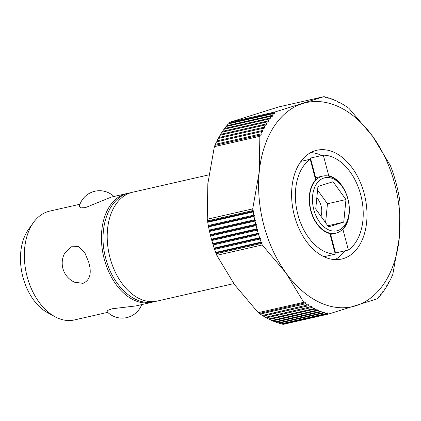 <?xml version="1.0" encoding="UTF-8"?>
<svg xmlns="http://www.w3.org/2000/svg" width="421" height="421" viewBox="0 0 421 421"><rect width="100%" height="100%" fill="white"/><g stroke="black" fill="none" stroke-linecap="round" stroke-linejoin="round"><path stroke-width="0.63" d="M141.709 304.604A20.924 20.924 0 0 1 107.039 311.682L107.834 310.324L112.112 308.777L135.962 305.914L151.523 302.367A55.793 36.527 -102.8 0 1 104.213 258.92A55.793 36.527 -102.8 0 1 126.737 193.571A55.793 36.527 -102.8 0 1 128.1 193.302M79.964 204.227L49.646 211.137A55.793 36.527 77.2 0 0 47.799 211.637A55.793 36.527 77.2 0 0 33.496 222.488A55.793 36.527 77.2 0 0 27.118 276.486A55.793 36.527 77.2 0 0 54.956 316.703A55.793 36.527 77.2 0 0 74.433 319.934L107.713 312.35M152.87 302.02A55.793 36.527 -102.8 0 1 151.523 302.367M88.794 262.436C91.889 273.392 89.957 280.36 83 283.344L74.617 282.228A20.924 20.924 0 0 1 64.587 253.4L71.028 246.79L78.664 246.627L84.847 252.768L88.794 262.436M208.879 174.857L132.504 192.26A55.793 36.527 77.2 0 0 109.981 257.61A55.793 36.527 77.2 0 0 157.291 301.057L233.802 283.622M216.783 255.315A111.586 73.059 -102.8 0 1 216.178 253.737L215.705 252.447A111.586 73.059 -102.8 0 1 214.615 249.379L214.168 248.074A111.586 73.059 -102.8 0 1 213.163 244.964L212.752 243.643A111.586 73.059 -102.8 0 1 211.831 240.502L211.458 239.165A111.586 73.059 -102.8 0 1 211.032 237.581A111.586 73.059 -102.8 0 1 210.621 235.992L210.284 234.644L255.742 224.282L256.647 224.772L256.079 225.635A111.586 73.059 77.2 0 0 256.494 227.224A111.586 73.059 77.2 0 0 256.921 228.808L257.831 229.256L257.289 230.145A111.586 73.059 77.2 0 0 258.215 233.287L259.141 233.702L258.626 234.608A111.586 73.059 77.2 0 0 259.631 237.718L260.562 238.097L260.073 239.023A111.586 73.059 77.2 0 0 261.162 242.091L262.104 242.433L261.641 243.38A111.586 73.059 77.2 0 0 262.246 244.959L216.783 255.315L234.55 284.664L258.252 312.666A111.586 73.059 -102.8 0 0 259.357 313.45L305.699 302.725L305.725 303.715L260.262 314.071A111.586 73.059 -102.8 0 0 262.404 315.476L308.73 304.709L308.777 305.688L263.32 316.045A111.586 73.059 -102.8 0 0 265.483 317.323L311.793 306.525L311.866 307.483L266.404 317.839A111.586 73.059 -102.8 0 0 268.587 318.997L314.05 308.64L314.882 308.156L314.976 309.103L269.519 319.46A111.586 73.059 -102.8 0 0 271.713 320.486L317.176 310.13L317.997 309.614L318.113 310.535L272.65 320.897A111.586 73.059 -102.8 0 0 274.86 321.791L320.318 311.435L321.118 310.882L321.255 311.787L275.797 322.144A111.586 73.059 -102.8 0 0 278.013 322.912L323.475 312.556L324.254 311.966L324.412 312.856L278.949 323.212A111.586 73.059 -102.8 0 0 281.17 323.844L326.633 313.487L327.396 312.866L327.57 313.729A111.586 73.059 77.2 0 0 328.727 314.003L377.332 298.757A111.586 73.059 77.2 0 0 378.179 297.858L378.49 296.842L378.858 297.11A111.586 73.059 77.2 0 0 380.426 295.289L380.71 294.263L381.079 294.49A111.586 73.059 77.2 0 0 382.584 292.558L382.836 291.527L383.205 291.716A111.586 73.059 77.2 0 0 384.636 289.674L384.862 288.643L385.226 288.79A111.586 73.059 77.2 0 0 386.589 286.643L386.788 285.606L387.146 285.717A111.586 73.059 77.2 0 0 388.436 283.47L388.609 282.433L388.962 282.502A111.586 73.059 77.2 0 0 390.172 280.16L390.32 279.128L390.667 279.149A111.586 73.059 77.2 0 0 391.798 276.718L391.914 275.687L392.261 275.671A111.586 73.059 77.2 0 0 392.814 274.366L399.35 237.391A104.608 68.491 77.2 0 0 394.772 184.114A104.608 68.491 77.2 0 0 372.648 136.336A104.608 68.491 77.2 0 0 302.594 103.587A104.608 68.491 77.2 0 0 259.247 171.894A104.608 68.491 77.2 0 0 263.825 225.177A104.608 68.491 77.2 0 0 285.948 272.955A104.608 68.491 77.2 0 0 355.998 305.704A104.608 68.491 77.2 0 0 399.35 237.391L399.95 201.775A111.586 73.059 77.2 0 0 399.692 200.086L399.466 198.717A111.586 73.059 77.2 0 0 398.892 195.491L398.629 194.128A111.586 73.059 77.2 0 0 397.966 190.913L397.666 189.555A111.586 73.059 77.2 0 0 396.914 186.356L396.582 185.008A111.586 73.059 77.2 0 0 396.166 183.419A111.586 73.059 77.2 0 0 395.74 181.835L395.366 180.498A111.586 73.059 77.2 0 0 394.445 177.357L394.035 176.036A111.586 73.059 77.2 0 0 393.03 172.926L392.582 171.621A111.586 73.059 77.2 0 0 391.498 168.553L391.02 167.263A111.586 73.059 77.2 0 0 390.414 165.685L372.648 136.336L348.946 108.334A111.586 73.059 77.2 0 0 347.841 107.55L347.557 107.781L346.936 106.929A111.586 73.059 77.2 0 0 344.794 105.524L344.52 105.797L343.883 104.955A111.586 73.059 77.2 0 0 341.715 103.677L341.457 103.982L340.794 103.161A111.586 73.059 77.2 0 0 338.61 102.003L338.368 102.35L337.684 101.54A111.586 73.059 77.2 0 0 335.484 100.514L335.258 100.898L334.548 100.103A111.586 73.059 77.2 0 0 332.337 99.209L332.132 99.624L331.401 98.856A111.586 73.059 77.2 0 0 329.185 98.088L329.001 98.54L328.248 97.788A111.586 73.059 77.2 0 0 326.028 97.156L325.859 97.64L325.086 96.914A111.586 73.059 77.2 0 0 323.933 96.641L275.323 111.881A111.586 73.059 77.2 0 0 274.481 112.786L274.76 113.665L273.803 113.533A111.586 73.059 77.2 0 0 272.229 115.354L272.54 116.243L271.582 116.149A111.586 73.059 77.2 0 0 270.077 118.085L270.419 118.98L269.456 118.927A111.586 73.059 77.2 0 0 268.024 120.969L268.387 121.864L267.43 121.853A111.586 73.059 77.2 0 0 266.072 123.995L266.467 124.9L265.509 124.926A111.586 73.059 77.2 0 0 264.225 127.168L264.646 128.073L263.699 128.142A111.586 73.059 77.2 0 0 262.488 130.478L262.936 131.384L261.994 131.489A111.586 73.059 77.2 0 0 260.862 133.92L261.336 134.82L214.936 145.329A111.586 73.059 -102.8 0 0 214.384 146.634L207.848 183.609L207.248 219.225L252.711 208.869A111.586 73.059 77.2 0 0 252.968 210.558L253.837 211.137L207.779 221.63L207.511 220.914A111.586 73.059 -102.8 0 1 207.248 219.225M262.246 244.959L285.948 272.955L303.715 302.31A111.586 73.059 77.2 0 0 304.82 303.094M211.458 239.165L256.921 228.808M344.831 250.848A55.793 36.527 -102.8 0 1 335.063 259.615M364.218 193.697A55.793 36.527 -102.8 0 1 341.689 259.041A55.793 36.527 -102.8 0 1 294.379 215.594A55.793 36.527 -102.8 0 1 316.902 150.25A55.793 36.527 -102.8 0 1 364.218 193.697M315.65 177.715L310.461 158.075L323.307 155.149L328.748 175.731A29.707 19.45 -102.8 0 1 347.893 198.812A29.707 19.45 -102.8 0 1 342.941 229.456L348.377 250.037L335.532 252.963L330.622 234.386M342.247 229.613L342.941 229.456M323.996 256.715L335.284 254.142L329.848 233.56A29.707 19.45 -102.8 0 1 310.703 210.474A29.707 19.45 -102.8 0 1 315.65 179.835L310.214 159.254L300.915 161.375M313.819 209.632A27.197 17.808 77.2 0 0 332.664 231.003A27.197 17.808 77.2 0 0 348.898 214.115A27.197 17.808 77.2 0 0 347.862 198.954A27.197 17.808 77.2 0 0 342.862 187.619A27.197 17.808 77.2 0 0 320.118 179.988A27.197 17.808 77.2 0 0 313.819 209.632M348.898 214.115L348.746 215.226A29.291 19.177 -102.8 0 1 336.774 232.939A29.291 19.177 -102.8 0 1 335.805 233.202A29.291 19.177 -102.8 0 1 310.966 210.395A29.291 19.177 -102.8 0 1 321.823 176.346A29.291 19.177 -102.8 0 1 322.791 176.089A29.291 19.177 -102.8 0 1 342.241 186.687L342.862 187.619M316.818 197.838A13.946 9.13 -102.8 0 1 320.965 216.289M315.718 209.037L317.939 186.45L333.058 181.709L345.962 199.554L343.741 222.135L328.617 226.877L315.718 209.037M325.596 222.698L327.459 203.769L317.581 190.108M327.459 203.769L345.962 199.554M327.812 225.761L343.741 222.135M328.748 175.731L327.791 175.946M348.377 250.037A50.215 32.875 77.2 0 0 360.723 194.791A50.215 32.875 77.2 0 0 323.307 155.149M310.214 159.254A50.215 32.875 77.2 0 0 297.868 214.5A50.215 32.875 77.2 0 0 335.284 254.142M310.682 152.602A55.793 36.527 -102.8 0 1 321.749 155.502M327.57 313.729L282.112 324.086L281.723 323.723M278.949 323.212L278.534 322.796M275.797 322.144L275.355 321.681M272.65 320.897L272.187 320.381M269.519 319.46L269.035 318.897M266.404 317.839L265.909 317.229M263.32 316.045L262.815 315.382M260.262 314.071L259.746 313.361M328.727 314.003L283.265 324.359A111.586 73.059 -102.8 0 1 282.112 324.086M324.412 312.856A111.586 73.059 77.2 0 0 326.633 313.487M321.255 311.787A111.586 73.059 77.2 0 0 323.475 312.556M318.113 310.535A111.586 73.059 77.2 0 0 320.318 311.435M314.976 309.103A111.586 73.059 77.2 0 0 317.176 310.13M311.866 307.483A111.586 73.059 77.2 0 0 314.05 308.64M308.777 305.688A111.586 73.059 77.2 0 0 310.945 306.967M305.725 303.715A111.586 73.059 77.2 0 0 307.867 305.12M258.252 312.666L303.715 302.31M262.104 242.433L216.052 252.926M215.705 252.447L261.162 242.091M261.641 243.38L216.178 253.737M210.284 234.644A111.586 73.059 -102.8 0 1 209.532 231.445L209.232 230.087A111.586 73.059 -102.8 0 1 208.569 226.872L208.306 225.509A111.586 73.059 -102.8 0 1 207.732 222.283L207.779 221.63M260.073 239.023L214.615 249.379M260.562 238.097L214.51 248.59M214.168 248.074L259.631 237.718M258.626 234.608L213.163 244.964M259.141 233.702L213.084 244.196M212.752 243.643L258.215 233.287M257.289 230.145L211.831 240.502M257.831 229.256L211.779 239.749M256.079 225.635L210.621 235.992M256.647 224.772L210.595 235.26M209.232 230.087L254.694 219.73L255.584 220.246L254.994 221.088A111.586 73.059 77.2 0 0 255.742 224.282M254.994 221.088L209.532 231.445M255.584 220.246L209.532 230.74M208.306 225.509L253.768 215.152L254.647 215.699L254.031 216.515A111.586 73.059 77.2 0 0 254.694 219.73M254.031 216.515L208.569 226.872M254.647 215.699L208.59 226.193M253.837 211.137L253.195 211.926A111.586 73.059 77.2 0 0 253.768 215.152M253.195 211.926L207.732 222.283M207.511 220.914L252.968 210.558M260.399 134.973A111.586 73.059 77.2 0 0 259.846 136.278L259.247 171.894L252.711 208.869M215.289 145.25L215.399 144.282L260.862 133.92M215.399 144.282A111.586 73.059 -102.8 0 1 216.531 141.851L261.994 131.489M216.894 141.766L217.025 140.84A111.586 73.059 -102.8 0 1 218.236 138.498L263.699 128.142M218.615 138.414L218.762 137.53A111.586 73.059 -102.8 0 1 220.051 135.283L265.509 124.926M220.446 135.194L220.609 134.357A111.586 73.059 -102.8 0 1 221.972 132.21L267.43 121.853M222.388 132.115L222.562 131.326A111.586 73.059 -102.8 0 1 223.993 129.284L269.456 118.927M224.435 129.184L224.619 128.442A111.586 73.059 -102.8 0 1 226.119 126.511L271.582 116.149M226.577 126.405L226.772 125.711A111.586 73.059 -102.8 0 1 228.34 123.89L273.803 113.533M228.824 123.779L229.019 123.142A111.586 73.059 -102.8 0 1 229.866 122.243L278.47 106.997L323.933 96.641M217.025 140.84L262.488 130.478M218.762 137.53L264.225 127.168M220.609 134.357L266.072 123.995M222.562 131.326L268.024 120.969M224.619 128.442L270.077 118.085M226.772 125.711L272.229 115.354M229.019 123.142L274.481 112.786M259.846 136.278L214.384 146.634M229.866 122.243L275.323 111.881M325.475 97.277L326.028 97.156M328.664 98.204L329.185 98.088M331.843 99.319L332.337 99.209M335.011 100.619L335.484 100.514M338.163 102.103L338.61 102.003M341.289 103.771L341.715 103.677M344.389 105.618L344.794 105.524M347.451 107.639L347.841 107.55M392.261 275.671L391.909 275.75M390.667 279.149L390.304 279.234M388.962 282.502L388.583 282.586M387.146 285.717L386.752 285.806M385.226 288.79L384.81 288.885M383.205 291.716L382.768 291.816M381.079 294.49L380.621 294.595M378.858 297.11L378.374 297.221M111.176 197.123L85.389 207.637L80.616 207.874L79.29 206.343A20.924 20.924 0 0 1 113.959 196.486M54.956 316.703L47.552 312.666A49.352 32.312 -102.8 0 1 28.565 229.329L33.496 222.488M131.163 192.607L129.621 192.907C108.297 197.144 97.53 229.229 105.797 258.489C112.639 286.027 134.767 306.688 154.412 301.72L155.933 301.325M315.124 177.836L322.791 176.089M330.096 234.502L335.805 233.202M111.176 197.117L126.737 193.571"/></g></svg>
